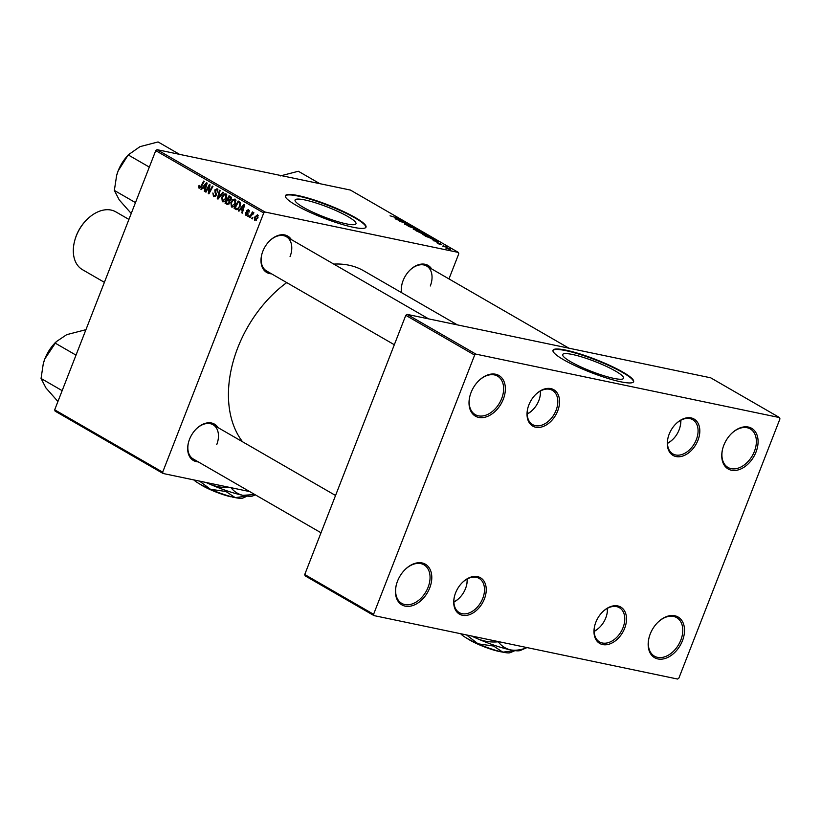 <?xml version="1.0" encoding="UTF-8"?>
<svg xmlns="http://www.w3.org/2000/svg" width="821" height="821" viewBox="0 0 821 821"><rect width="100%" height="100%" fill="white"/><g stroke="black" fill="none" stroke-linecap="round" stroke-linejoin="round"><path stroke-width="1.23" d="M503.304 399.201A23.491 16.03 -60 0 1 479.967 417.622A23.491 16.03 -60 0 1 470.023 395.64A23.491 16.03 -60 0 1 471.08 392.459A23.491 16.03 -60 0 1 478.448 381.057A23.491 16.03 -60 0 1 499.917 376.131A23.491 16.03 -60 0 1 503.304 399.201M470.084 395.414A22.249 15.178 120 0 0 475.287 414.646A22.249 15.178 120 0 0 501.672 398.565A22.249 15.178 120 0 0 497.536 376.11A22.249 15.178 120 0 0 478.284 381.221M429.732 587.908A23.491 16.03 -60 0 1 406.395 606.329A23.491 16.03 -60 0 1 396.451 584.347A23.491 16.03 -60 0 1 397.508 581.176A23.491 16.03 -60 0 1 404.876 569.764A23.491 16.03 -60 0 1 426.345 564.838A23.491 16.03 -60 0 1 429.732 587.908M396.512 584.131A22.249 15.178 120 0 0 401.705 603.353A22.249 15.178 120 0 0 428.1 587.282A22.249 15.178 120 0 0 423.964 564.817A22.249 15.178 120 0 0 404.712 569.938M682.456 640.719A23.491 16.03 -60 0 1 659.119 659.14A23.491 16.03 -60 0 1 649.175 637.158A23.491 16.03 -60 0 1 650.232 633.986A23.491 16.03 -60 0 1 657.6 622.575A23.491 16.03 -60 0 1 679.07 617.649A23.491 16.03 -60 0 1 682.456 640.719M649.237 636.942A22.249 15.178 120 0 0 654.44 656.164A22.249 15.178 120 0 0 680.825 640.093A22.249 15.178 120 0 0 676.689 617.628A22.249 15.178 120 0 0 657.436 622.749M756.028 452.012A23.491 16.03 -60 0 1 732.691 470.433A23.491 16.03 -60 0 1 722.757 448.451A23.491 16.03 -60 0 1 723.804 445.269A23.491 16.03 -60 0 1 731.172 433.868A23.491 16.03 -60 0 1 752.641 428.942A23.491 16.03 -60 0 1 756.028 452.012M722.819 448.225A22.249 15.178 120 0 0 728.011 467.457A22.249 15.178 120 0 0 754.407 451.376A22.249 15.178 120 0 0 750.261 428.921A22.249 15.178 120 0 0 731.008 434.032M303.103 207.2A32.686 5.234 21.3 0 0 335.748 221.034A32.686 5.234 21.3 0 0 355.975 223.764A32.686 5.234 21.3 0 0 347.95 216.58A32.686 5.234 21.3 0 0 315.315 202.746A32.686 5.234 21.3 0 0 295.078 200.016A32.686 5.234 21.3 0 0 303.103 207.2M296.022 205.229A43.267 6.927 21.3 0 0 339.227 223.538A43.267 6.927 21.3 0 0 366.012 227.15A43.267 6.927 21.3 0 0 355.39 217.637A43.267 6.927 21.3 0 0 312.185 199.329A43.267 6.927 21.3 0 0 285.4 195.716A43.267 6.927 21.3 0 0 296.022 205.229M365.899 227.366A43.267 6.927 21.3 0 0 355.216 218.088A43.267 6.927 21.3 0 0 312.678 199.996A43.267 6.927 21.3 0 0 285.339 195.962M198.241 461.864A21.018 14.337 -60 0 1 188.573 442.15A21.018 14.337 -60 0 1 189.518 439.307A21.018 14.337 -60 0 1 196.116 429.096A21.018 14.337 -60 0 1 218.027 427.608M188.645 441.924A19.776 13.495 120 0 0 193.263 458.99L321.011 532.767M271.556 273.834A21.018 14.337 -60 0 1 261.889 254.12A21.018 14.337 -60 0 1 262.833 251.277A21.018 14.337 -60 0 1 269.421 241.066A21.018 14.337 -60 0 1 291.332 239.578M261.95 253.894A19.776 13.495 120 0 0 266.579 270.961L394.326 344.738M401.438 292.584A21.018 14.337 -60 0 1 402.157 283.43A21.018 14.337 -60 0 1 403.101 280.587A21.018 14.337 -60 0 1 409.7 270.376A21.018 14.337 -60 0 1 431.61 268.898M402.218 283.204A19.776 13.495 120 0 0 401.808 292.799M242.564 441.79A106.309 72.546 -60 0 1 237.792 347.714A106.309 72.546 -60 0 1 286.724 282.598M333.788 264.095A106.309 72.546 -60 0 1 363.888 270.899L457.369 324.88M697.973 440.241A21.018 14.337 -60 0 1 677.099 456.722A21.018 14.337 -60 0 1 668.202 437.059A21.018 14.337 -60 0 1 669.146 434.217A21.018 14.337 -60 0 1 675.734 424.016A21.018 14.337 -60 0 1 694.946 419.603A21.018 14.337 -60 0 1 697.973 440.241M668.263 436.834A19.776 13.495 120 0 0 672.881 453.91A19.776 13.495 120 0 0 696.341 439.615A19.776 13.495 120 0 0 692.667 419.654A19.776 13.495 120 0 0 675.57 424.18M557.705 410.931A21.018 14.337 -60 0 1 536.821 427.413A21.018 14.337 -60 0 1 527.924 407.75A21.018 14.337 -60 0 1 528.868 404.907A21.018 14.337 -60 0 1 535.466 394.706A21.018 14.337 -60 0 1 554.678 390.293A21.018 14.337 -60 0 1 557.705 410.931M527.985 407.524A19.776 13.495 120 0 0 532.613 424.59A19.776 13.495 120 0 0 556.074 410.305A19.776 13.495 120 0 0 552.4 390.344A19.776 13.495 120 0 0 535.302 394.87M484.39 598.961A21.018 14.337 -60 0 1 463.516 615.442A21.018 14.337 -60 0 1 454.618 595.779A21.018 14.337 -60 0 1 455.563 592.936A21.018 14.337 -60 0 1 462.151 582.736A21.018 14.337 -60 0 1 481.363 578.323A21.018 14.337 -60 0 1 484.39 598.961M454.68 595.553A19.776 13.495 120 0 0 459.308 612.62A19.776 13.495 120 0 0 482.769 598.335A19.776 13.495 120 0 0 479.084 578.374A19.776 13.495 120 0 0 461.987 582.9M624.668 628.27A21.018 14.337 -60 0 1 603.784 644.752A21.018 14.337 -60 0 1 594.886 625.089A21.018 14.337 -60 0 1 595.83 622.246A21.018 14.337 -60 0 1 602.429 612.045A21.018 14.337 -60 0 1 621.641 607.632A21.018 14.337 -60 0 1 624.668 628.27M594.948 624.863A19.776 13.495 120 0 0 599.576 641.94A19.776 13.495 120 0 0 623.036 627.644A19.776 13.495 120 0 0 619.362 607.684A19.776 13.495 120 0 0 602.265 612.209M570.708 361.743A32.686 5.234 21.3 0 0 603.353 375.577A32.686 5.234 21.3 0 0 623.58 378.307A32.686 5.234 21.3 0 0 615.555 371.113A32.686 5.234 21.3 0 0 582.92 357.279A32.686 5.234 21.3 0 0 562.683 354.559A32.686 5.234 21.3 0 0 570.708 361.743M563.627 359.772A43.267 6.927 21.3 0 0 606.832 378.081A43.267 6.927 21.3 0 0 633.617 381.693A43.267 6.927 21.3 0 0 622.995 372.18A43.267 6.927 21.3 0 0 579.79 353.872A43.267 6.927 21.3 0 0 553.005 350.259A43.267 6.927 21.3 0 0 563.627 359.772M633.504 381.909A43.267 6.927 21.3 0 0 622.821 372.631A43.267 6.927 21.3 0 0 580.283 354.539A43.267 6.927 21.3 0 0 552.943 350.495M249.717 491.594L163.081 473.491L55.099 411.126L54.689 409.812L162.671 472.178L163.081 473.491M229.757 202.869L227.222 204.429L225.026 203.167L229.049 195.737L231.163 197.122L231.214 199.359L229.706 200.868L229.757 202.869M236.705 209.673L234.129 208.421L238.162 201.001L240.184 202.294L240.163 206.143L236.705 209.673L235.75 209.355L237.125 209.642M246.782 215.533L245.91 215.348L245.315 212.608L245.961 212.721L246.218 214.64L247.306 214.189L246.741 210.504L248.578 209.55L249.184 212.054L248.27 210.258L247.357 210.71L247.901 214.445L246.362 215.533M246.218 214.64L247.952 214.322M249.307 210.474L247.357 210.71M248.999 215.615L248.424 216.682L247.86 216.354L248.424 215.287L248.999 215.615M251.267 215.482L250.077 217.627L249.502 217.298L252.427 211.9L253.001 212.229L252.396 213.347L253.822 212.577L253.545 213.788L251.267 215.482M199.472 187.393L200.806 186.326L203.659 181.072L204.234 181.41L201.289 186.849L199.072 188.307L198.641 185.905L199.585 185.433L199.472 187.393L200.755 187.691M202.972 187.773L201.453 189.548L200.837 189.199L206.482 182.703L207.179 183.104L204.829 191.498L204.255 191.17L204.922 188.892L202.972 187.773L205.712 188.337M448.964 278.914L458.785 253.74L458.385 252.427L265.019 212.023L263.726 212.978L155.744 150.623L54.689 409.812M263.726 212.978L162.671 472.178M257.958 217.934L254.797 220.48L254.336 217.391L257.578 214.743L257.958 217.934M252.847 217.832L252.273 218.899L251.698 218.571L252.263 217.503L252.847 217.832M223.497 192.535L218.006 199.113L217.278 198.692L219.546 190.246L220.12 190.585L218.181 197.82L222.891 192.176L223.497 192.535M213.922 195.737L215.554 195.049L215.677 194.269L214.753 189.949L217.113 188.717L217.739 192.124L216.723 189.641L215.338 190.226L216.149 195.306L213.522 196.65L212.875 192.976L213.922 195.737L215.656 196.178M217.986 189.897L216.375 189.497L217.965 189.825M208.452 187.64L205.968 192.155L205.394 191.827L209.427 184.407L210.032 184.756L208.965 192.412L212.362 186.1L212.937 186.439L208.914 193.859L208.308 193.51L209.355 185.854L208.452 187.64M240.461 209.417L238.942 211.202L238.326 210.843L243.97 204.357L244.668 204.757L242.318 213.152L241.743 212.813L242.4 210.545L240.461 209.417L243.201 209.991M235.606 203.741C234.632 206.276 233.236 207.354 231.419 206.984L230.875 202.459L233 199.37L235.093 199.103L235.606 203.741M226.504 198.477C225.529 201.012 224.133 202.099 222.317 201.72L221.773 197.194L223.897 194.105L225.991 193.848L226.504 198.477M432.246 239.547L438.506 241.579L433.324 240.769L434.186 240.666L432.246 239.547M421.655 233.349L416.031 230.783L422.897 232.559L424.96 233.79L422.086 233.41M390.047 215.8L398.082 218.222L390.078 215.82M401.182 220.87L396.399 219.443L403.275 221.229L400.402 221.424L406.785 223.25L399.919 221.475L402.772 221.27L401.182 220.87M407.955 225.508L404.496 224.143L404.804 223.589L407.329 225.159L407.883 224.441L410.993 225.652L410.736 226.186L408.489 224.78L408.396 225.58M404.496 224.143L404.804 223.589L405.153 224.502M407.226 224.544L407.883 224.441L407.647 225.036M410.777 226.196L410.993 225.652L410.869 226.216M408.489 224.78L407.893 225.488L408.17 224.769M417.345 229.357L408.283 226.309L413.384 227.068L409.587 226.75L417.345 229.357M419.12 231.327L413.281 229.223L413.969 228.679L419.87 230.783L419.623 231.419M413.281 229.223L413.887 228.895M458.385 252.427L350.403 190.061L157.037 149.658L265.019 212.023M450.206 249.563L445.762 247.983L446.131 247.562L450.513 249.625M445.762 247.983L446.131 247.562L445.926 248.075M394.757 217.893L401.017 219.925L395.835 219.115L396.697 219.022L394.757 217.893M428.223 236.581L422.394 234.478L423.072 233.934L428.973 236.038L428.726 236.674M422.394 234.478L422.989 234.159M433.847 239.352L425.134 236.038L432 237.813L434.206 239.28M437.059 242.39L441.667 244.453L436.813 242.811M439.635 243.334L439.574 243.909M440.415 244.555L438.866 243.97L440.415 244.555M444.264 246.772L442.714 246.187L444.264 246.772M443.104 245.777L447.158 247.193L443.104 245.777M779.55 417.581L710.688 377.814L407.072 314.371L475.934 354.138L779.55 417.581L779.95 418.895L678.895 678.084L677.602 679.049L373.996 615.606L305.135 575.839L304.735 574.526L373.586 614.293L373.996 615.606M475.934 354.138L474.641 355.093L373.586 614.293M474.641 355.093L405.79 315.326L304.735 574.526M405.79 315.326L407.072 314.371M155.744 150.623L157.037 149.658M290.039 256.665A19.776 13.495 120 0 0 286.355 236.705A19.776 13.495 120 0 0 269.257 241.23M430.307 285.985A19.776 13.495 120 0 0 426.622 266.014A19.776 13.495 120 0 0 409.535 270.54M216.723 444.695A19.776 13.495 120 0 0 213.05 424.734A19.776 13.495 120 0 0 195.952 429.26M450.124 249.05L446.306 248.096L450.124 249.05L449.569 249.42M446.255 248.24L446.768 247.901M417.345 229.818L414.02 229.398L418.618 231.009L419.162 230.629L417.345 229.818M418.546 231.194L419.162 230.629M413.948 229.572L414.513 228.997M398.277 219.033L395.763 218.222L398.277 219.033M422.671 232.682L420.537 232.127L423.769 233.605L422.671 232.682M423.708 233.769L423.646 233.246M419.726 231.922L417.417 231.327L421.101 233.02L419.726 231.922M421.029 233.195L420.937 232.62M426.448 235.073L423.123 234.652L427.72 236.263L428.264 235.884L426.448 235.073M427.649 236.448L428.264 235.884M423.051 234.827L423.615 234.252M435.766 240.676L433.252 239.876L435.766 240.676M431.774 237.946L426.52 236.581L432.308 238.88L433.221 238.808L431.774 237.946M432.236 239.065L433.221 238.808M254.982 217.524L254.336 217.391M258.225 215.656L257.076 215.379L258.215 215.615M258.04 217.729L257.394 217.596L257.271 215.451L254.941 217.637L255.085 219.761L256.562 220.1M255.085 219.761L257.394 217.596M256.593 220.079L255.434 219.833M252.375 218.704L251.698 218.571M218.201 198.877L217.278 198.692M218.95 197.974L218.181 197.82M216.2 195.182L215.554 195.049M216.395 194.413L215.677 194.269M215.851 192.288L214.722 192.052M215.4 190.082L214.753 189.949M217.791 192.011L217.134 191.878M217.852 191.827L217.216 191.693M206.071 191.97L205.394 191.827M209.622 192.545L208.965 192.412M210.679 190.585L209.981 190.441M209.016 193.653L208.308 193.51M209.581 188.409L208.955 188.276M209.878 185.967L209.355 185.854M201.617 189.353L200.837 189.199M204.881 191.303L204.255 191.17M205.517 189.015L204.922 188.892M205.322 185.094L203.649 187.024L205.199 187.917L206.41 183.73L205.322 185.094M206.974 183.853L206.41 183.73M205.794 188.04L205.199 187.917M199.287 186.039L198.641 185.905M200.765 187.67L199.811 187.465M250.179 217.442L249.502 217.298M248.527 216.487L247.86 216.354M245.951 212.742L245.315 212.608M248.065 213.758L247.388 213.614M247.388 210.638L246.741 210.504M249.215 211.962L248.578 211.828M239.106 211.007L238.326 210.843M242.369 212.947L241.743 212.813M243.006 210.669L242.4 210.545M242.811 206.748L241.138 208.667L242.688 209.56L243.899 205.383L242.811 206.748M244.463 205.496L243.899 205.383M243.283 209.694L242.688 209.56M237.854 209.324L234.129 208.421M240.409 202.643L238.264 202.202L235.175 207.887L238.306 208.975M240.635 203.413L238.264 202.202M240.255 205.897L239.609 205.763L239.763 203.228M235.904 208.308C237.495 208.975 238.737 208.124 239.609 205.763M231.532 202.592L230.875 202.459M235.843 199.965L233 199.37M235.966 200.283L233.215 200.242L231.43 202.818L231.82 206.071L233.739 206.523M235.709 203.454L235.073 203.321L234.396 199.903L235.945 200.221M231.82 206.071L235.073 203.321M228.885 204.142L225.026 203.167M229.162 196.937L227.899 199.257L228.833 199.79L229.88 199.996L230.629 199.062L229.162 196.937L231.317 197.389M231.43 197.779L230.137 197.502M231.276 199.195L230.629 199.062M230.773 200.18L228.833 199.79M230.208 200.704L227.427 200.119L226.073 202.633L227.828 203.546M229.808 201.063L227.427 200.119M229.839 202.643L228.638 200.817M227.715 203.526L229.203 202.51M222.419 197.327L221.773 197.194M226.74 194.7L223.897 194.105M226.863 195.029L224.102 194.977L222.327 197.563L222.717 200.817L224.636 201.268M226.606 198.2L225.97 198.066L225.293 194.639L226.842 194.967M222.717 200.817L225.97 198.066M527.195 413.835A18.544 12.654 120 0 0 532.973 409.638A18.544 12.654 120 0 0 538.792 400.638A18.544 12.654 120 0 0 539.623 398.134A18.544 12.654 120 0 0 540.372 391.032M532.973 409.638L532.655 409.966A19.776 13.495 -60 0 1 527.205 414.082M540.587 390.909A19.776 13.495 -60 0 1 539.746 397.692L539.623 398.134M319.851 183.678L298.341 171.261L280.279 175.94M667.473 443.145A18.544 12.654 120 0 0 673.251 438.958A18.544 12.654 120 0 0 679.07 429.947A18.544 12.654 120 0 0 679.901 427.443A18.544 12.654 120 0 0 680.64 420.342M673.251 438.958L672.922 439.276A19.776 13.495 -60 0 1 667.483 443.391M680.855 420.219A19.776 13.495 -60 0 1 680.014 427.002L679.901 427.443M131.237 213.481L119.24 199.903L114.355 190.431L116.623 175.52L118.152 170.86L128.209 154.912L140.011 146.631L158.073 141.951L179.573 154.369M135.475 202.623L114.355 190.431M149.319 167.104L128.209 154.912M129.554 153.701L128.64 154.625A33.445 22.824 120 0 0 128.466 154.8M128.107 155.179A33.445 22.824 120 0 0 118.152 170.86A33.445 22.824 -60 0 0 116.654 175.386L116.613 175.52M453.89 601.865A18.544 12.654 120 0 0 459.668 597.667A18.544 12.654 120 0 0 465.486 588.667A18.544 12.654 120 0 0 466.318 586.163A18.544 12.654 120 0 0 467.067 579.062M467.282 578.938A19.776 13.495 -60 0 1 466.441 585.722L466.318 586.163M459.668 597.667L459.35 597.996A19.776 13.495 -60 0 1 453.9 602.111M594.158 631.175A18.544 12.654 120 0 0 599.935 626.987A18.544 12.654 120 0 0 605.754 617.977A18.544 12.654 120 0 0 606.586 615.473A18.544 12.654 120 0 0 607.335 608.371M607.55 608.248A19.776 13.495 -60 0 1 606.709 615.032L606.586 615.473M599.935 626.987L599.617 627.306A19.776 13.495 -60 0 1 594.168 631.421M57.932 401.51L45.935 387.933L41.05 378.46L43.308 363.549L44.847 358.89L56.341 341.628L66.696 334.66L84.768 329.98L85.62 330.483M62.16 390.652L41.05 378.46M76.004 355.134L54.894 342.942M56.249 341.731L55.335 342.655A33.445 22.824 120 0 0 55.161 342.829M54.791 343.209A33.445 22.824 120 0 0 44.847 358.89A33.445 22.824 -60 0 0 43.339 363.416L43.308 363.549M74.752 240.502L74.947 239.794A31.393 21.428 -60 0 1 76.353 235.545A31.393 21.428 -60 0 1 86.205 220.295L86.718 219.771A33.374 22.772 120 0 0 76.25 235.986A33.374 22.772 120 0 0 74.752 240.502A33.374 22.772 120 0 0 82.459 269.668L104.39 282.342M128.918 219.423L115.843 211.869A33.374 22.772 120 0 0 86.718 219.771M231.04 496.613L230.773 496.767A22.249 3.561 -158.7 0 1 199.524 483.887M247.501 496.007L235.217 497.618A27.196 4.351 -158.7 0 0 242.749 498.09L247.285 496.12M225.949 491.502L210.453 489.275A27.196 4.351 -158.7 0 0 235.217 497.618L225.949 491.502L226.309 490.599M193.766 479.905A27.196 4.351 -158.7 0 0 210.453 489.275L199.534 481.106M195.357 480.234L193.941 479.936M255.341 494.837L252.745 495.946A35.847 5.737 -158.7 0 1 242.821 495.33A35.847 5.737 -158.7 0 1 210.176 484.328A35.847 5.737 -158.7 0 1 206.02 482.461M254.828 494.54L242.821 495.33C237.998 494.119 234.006 491.522 230.845 487.541M230.116 487.294C223.302 487.91 216.652 486.915 210.176 484.328L206.779 482.615M232.076 496.89L232.63 497.033M234.17 497.393A22.249 3.561 -158.7 0 1 232.466 497.116M498.645 651.156L498.378 651.299A22.249 3.561 -158.7 0 1 467.128 638.43M515.106 650.54L502.821 652.161A27.196 4.351 -158.7 0 0 510.354 652.623L514.89 650.663M493.554 646.045L478.058 643.818A27.196 4.351 -158.7 0 0 502.821 652.161L493.554 646.045L493.914 645.142M464.265 634.469L460.838 633.874A27.196 4.351 -158.7 0 0 478.058 643.818L466.502 634.931M525.707 647.307L526.21 647.882A41.163 6.589 -158.7 0 0 526.435 647.831L520.35 650.478A35.847 5.737 -158.7 0 1 510.426 649.873A35.847 5.737 -158.7 0 1 477.781 638.861A35.847 5.737 -158.7 0 1 471.439 635.967M526.21 647.882C520.647 650.037 515.383 650.704 510.426 649.873C505.603 648.652 501.61 646.055 498.45 642.084L499.291 641.786M498.45 642.084A41.163 6.589 -158.7 0 1 497.721 641.837C490.907 642.443 484.257 641.458 477.781 638.861L472.927 636.275M499.681 651.422L500.235 651.566M501.775 651.936A22.249 3.561 -158.7 0 1 500.071 651.658M424.098 233.882L424.303 233.369M220.079 196.64L219.269 196.465M216.313 193.263L215.184 193.027M206.389 185.926L205.784 185.803M201.484 186.47L200.806 186.326M247.932 212.937L247.049 212.752M243.878 207.58L243.273 207.446M240.543 202.982L239.096 202.674M246.474 214.743L247.614 214.979M248.086 210.186L249.297 210.433M229.408 200.026L230.68 200.293M286.355 236.705L428.644 318.876M568.922 348.186L426.622 266.014M335.553 495.484L213.05 424.734"/></g></svg>
